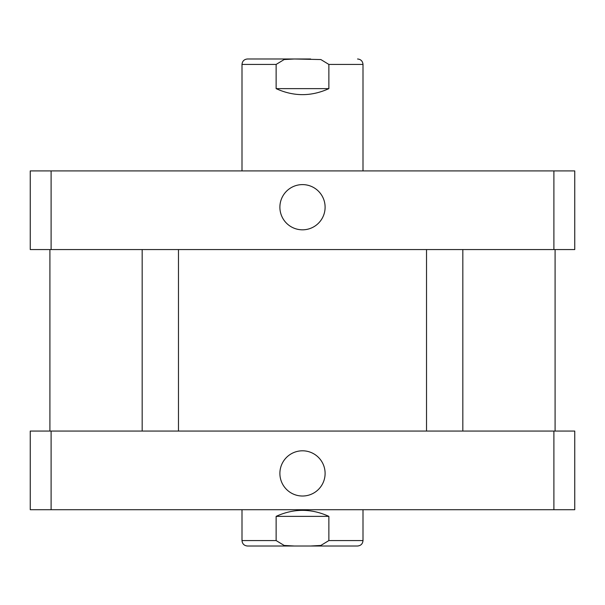 <?xml version="1.0" encoding="UTF-8"?>
<svg xmlns="http://www.w3.org/2000/svg" width="605" height="605" viewBox="0 0 605 605"><rect width="100%" height="100%" fill="white"/><g stroke="black" fill="none" stroke-linecap="round" stroke-linejoin="round"><path stroke-width="0.91" d="M328.87 88.632C311.288 96.641 293.712 96.641 276.13 88.632L276.13 64.433L284.153 59.547L294.363 58.987L320.847 59.547L328.87 64.433L328.87 88.632L276.13 88.632M242 170.912L242 64.433C242.325 61.128 244.14 59.313 247.445 58.987L294.363 58.987M310.637 58.987L271.872 58.987M279.888 207.213A22.612 22.612 0 0 1 313.806 187.633A22.612 22.612 0 0 1 313.806 226.792A22.612 22.612 0 0 1 279.888 207.213M279.888 473.412A22.612 22.612 0 0 1 313.806 453.833A22.612 22.612 0 0 1 313.806 492.992A22.612 22.612 0 0 1 279.888 473.412M271.872 546.012L357.555 546.012L294.363 546.012L284.153 545.453L276.13 540.567L276.13 516.367C293.712 508.359 311.288 508.359 328.87 516.367L328.87 540.567L320.847 545.453L310.637 546.012M276.13 516.367L328.87 516.367M294.363 546.012L247.445 546.012C244.14 545.687 242.325 543.872 242 540.567L276.13 540.567M574.75 509.712L30.25 509.712L30.25 431.062L574.75 431.062L574.75 509.712M553.893 431.062L553.893 509.712M51.107 431.062L51.107 509.712M51.107 170.912L30.25 170.912L30.25 249.562L574.75 249.562L574.75 170.912L51.107 170.912L51.107 249.562M553.893 249.562L553.893 170.912M242 64.433L276.13 64.433M328.87 64.433L363 64.433C362.675 61.128 360.86 59.313 357.555 58.987M363 509.712L363 540.567L328.87 540.567M363 170.912L363 64.433M242 509.712L242 540.567M363 540.567C362.675 543.872 360.86 545.687 357.555 546.012M142.175 249.562L142.175 431.062M178.475 249.562L178.475 431.062M426.525 249.562L426.525 431.062M462.825 249.562L462.825 431.062M49.913 249.562L49.913 431.062M555.087 249.562L555.087 431.062"/></g></svg>
